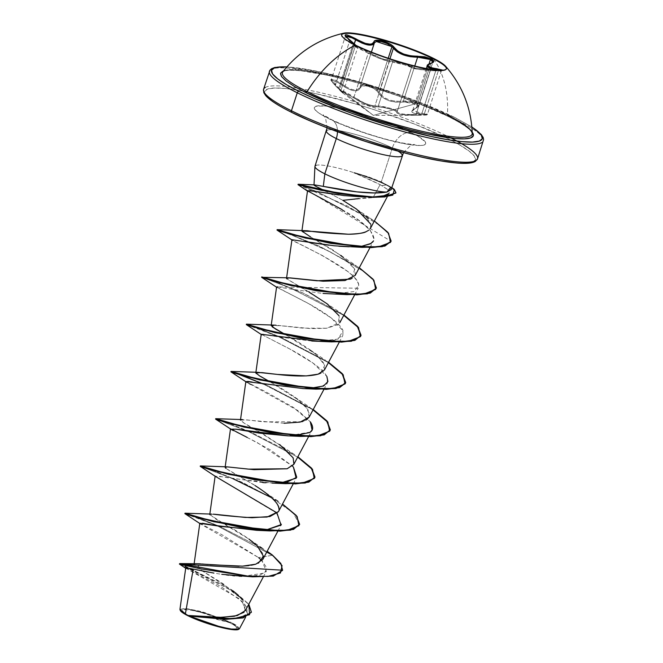 <?xml version="1.0" encoding="UTF-8"?>
<svg xmlns="http://www.w3.org/2000/svg" width="663" height="663" viewBox="0 0 663 663"><rect width="100%" height="100%" fill="white"/><g stroke="black" fill="none" stroke-linecap="round" stroke-linejoin="round"><path stroke-width="0.5" stroke-dasharray="3.31 2.49" d="M446.431 68.844A55.12 8.171 -162 0 1 434.688 70.394A55.12 8.171 -162 0 1 355.177 45.556A55.12 8.171 18 0 0 408.375 64.891A55.12 8.171 18 0 0 445.561 69.988M349.716 40.186C357.407 46.302 359.131 48.134 354.896 45.681L381.498 58.46L404.844 64.145L415.03 68.074L434.199 70.237L442.436 70.038M423.259 69.275L442.345 70.245M440.472 70.179L441.467 70.527L440.605 70.991L430.304 70.651L416.049 114.525C403.75 114.716 397.493 113.663 397.253 111.367A0.845 0.829 -152.1 0 1 396.325 111.939A0.845 0.829 27.9 0 0 397.253 111.367C398.844 110.34 382.808 105.831 378.25 106.03A0.845 0.738 85.7 0 0 378.73 106.992C383.023 106.586 397.833 110.754 396.325 111.939C396.673 114.177 403.27 115.287 416.099 115.254L416.049 114.525L427.303 114.094L421.925 113.356L424.436 113.564L438.516 70.228L424.436 113.564L427.461 114.26L416.049 114.525L416.099 115.254L419.861 115.263L421.544 114.177C411.068 113.729 409.154 111.691 415.8 108.077C418.61 106.793 418.568 105.351 415.693 103.743L403.676 102.052C391.684 103.005 383.181 99.864 378.159 92.638C375.73 87.267 360.921 83.115 360.573 87.698C357.854 92.77 351.249 91.66 340.774 84.375C331.16 78.624 329.337 78.98 335.321 85.444C343.401 93.201 345.307 95.232 341.055 91.544C339.158 90.035 339.68 90.011 342.622 91.477L340.011 90.392L341.055 91.544L333.323 83.505L331.533 80.745L332.014 80.215L338.08 82.577L347.387 88.535L353.611 90.773L358.302 90.375L361.41 86.488L365.603 85.776L371.636 87.466L374.462 89.008L376.717 90.79L381.954 97.005L388.253 100.494L396.01 102.193L410.082 102.152L415.693 103.743L373.377 115.387L342.622 91.477L353.197 97.569C362.827 103.925 371.338 107.066 378.73 106.992L370.368 105.914L363.133 103.246L342.622 91.477L373.377 115.387L415.693 103.743L417.889 106.03L417.35 107.133L412.328 110.298L411.789 111.401L412.154 112.37L415.486 113.663L426.665 114.782L416.099 115.254L401.455 114.5L397.286 113.29L396.068 111.351L392.62 109.751L383.463 107.423L378.73 106.992A0.845 0.738 -94.3 0 1 378.25 106.03L374.902 105.989L389.33 61.584L392.504 62.156L378.25 106.03L374.902 105.989C367.808 104.969 360.829 101.994 353.984 97.08C346.55 92.455 335.478 86.952 340.873 90.566L342.986 92.422L338.834 88.08L353.263 43.675L357.539 47.603L355.128 46.692L340.873 90.566L343.078 92.522L357.614 47.794L353.263 43.675L338.834 88.08L331.268 79.643L334.616 79.892L341.321 83.613C351.249 90.74 357.523 91.792 360.125 86.77L374.413 42.78L376.095 41.421M381.871 95.629L379.128 92.107L389.943 58.808L379.128 92.107A0.845 0.655 -28.3 0 1 378.159 92.638A0.845 0.655 151.7 0 0 379.128 92.107L377.769 90.4L388.22 58.236L377.769 90.4L373.095 87.184L367.236 85.129L362.363 84.963L360.854 85.643L360.125 86.77C360.39 82.734 373.045 85.378 377.769 90.4L379.128 92.107C383.819 99.16 391.899 102.143 403.369 101.049L414.756 66.01L403.369 101.049L416.314 103.055L410.264 101.29L406.734 100.95L403.369 101.049L403.676 102.052L403.369 101.049M432.881 61.85L432.351 62.877L427.171 65.828L430.726 63.689L416.472 107.563A0.845 0.638 67.2 0 1 415.8 108.077A0.845 0.638 -112.8 0 0 416.472 107.563L418.138 106.619L418.709 105.483L416.314 103.055L429.002 64.013L416.314 103.055L418.651 105.873L412.635 110.564L421.925 113.356L436.005 70.021L421.925 113.356M441.467 70.527L427.461 114.26C426.475 115.097 428.862 115.014 419.861 115.263L419.381 115.263M472.23 133.362A99.74 14.793 18 0 0 447.426 115.188A105.74 73.775 116.4 0 0 432.881 58.079A105.74 73.775 -63.6 0 1 447.426 115.188A99.74 14.793 18 0 0 346.964 79.079A99.74 14.793 18 0 0 282.687 72.027M472.313 132.351L467.664 127.876L459.517 122.498L448.205 116.431A101.331 15.025 -162 0 1 472.189 132.177M454.868 117.55L421.718 103.047L402.226 95.737L361.103 82.394L322.392 72.408L305.817 69.176L286.855 66.93A110.804 16.434 -162 0 1 454.868 117.55L471.857 127.039M455.539 119.34A112.495 16.683 18 0 0 346.973 79.883A112.495 16.683 18 0 0 271.084 69.482A112.495 16.683 -162 0 1 346.973 79.883A112.495 16.683 -162 0 1 455.539 119.34A112.495 16.683 -162 0 1 481.736 142.636A112.495 16.683 18 0 0 455.539 119.34M205.058 616.888L210.188 617.634L229.87 622.772C221.351 618.256 200.044 611.419 191.151 610.209C180.121 608.692 179.532 610.623 189.369 615.977L205.049 616.888M179.93 609.438L186.51 608.518L204.113 612.38L231.76 622.665L199.29 611.071L185.433 608.41L179.938 609.372M238.655 629.32A30.863 4.575 18 0 0 231.329 623.021A30.863 4.575 18 0 0 199.546 611.667A30.863 4.575 18 0 0 180.261 609.877M395.819 193.19L394.22 189.891A38.214 5.669 18 0 0 386.156 184.985A38.214 5.669 18 0 0 353.835 172.869L368.222 178.811L380.114 184.645L388.286 189.925L381.996 185.698L386.156 184.985A38.214 5.669 -162 0 1 394.22 189.891L388.286 189.925L389.338 193.049L388.75 193.944L389.338 193.049M472.47 162.244L475.437 159.833L474.36 156.112L469.263 151.222L460.362 145.346L447.989 138.708A110.804 16.434 18 0 0 298.938 90.342A110.804 16.434 18 0 0 292.11 112.553L279.736 105.923L270.827 100.038M265.241 87.466A112.495 16.683 -162 0 1 341.122 97.867A112.495 16.683 -162 0 1 449.688 137.324A112.495 16.683 18 0 0 341.122 97.867A112.495 16.683 18 0 0 265.241 87.466M392.339 147.965L381.324 181.877L392.339 147.965A39.838 5.909 -162 0 0 353.893 133.992A39.838 5.909 -162 0 0 327.016 130.313A39.838 5.909 -162 0 1 353.893 133.992A39.838 5.909 -162 0 1 392.339 147.965A18.746 13.078 -63.6 0 1 411.259 132.55A58.584 8.685 18 0 0 332.453 106.975A58.584 8.685 18 0 0 328.84 118.718A58.584 8.685 18 0 0 407.646 144.294A58.584 8.685 18 0 0 411.259 132.55A18.746 13.078 116.4 0 0 392.339 147.965A39.838 5.909 -162 0 1 401.621 156.219M337.484 131.746A18.746 13.078 116.4 0 0 331.608 119.638A18.746 13.078 -63.6 0 1 337.484 131.746M370.832 224.251L370.302 228.594L368.628 230.301L370.302 228.594C370.832 228.652 371.007 227.21 370.832 224.251C367.468 216.942 358.136 208.969 342.837 200.334L325.599 191.184L342.837 200.334L373.07 197.607L358.807 198.61M320.287 188.565L316.002 186.402M315.679 165.518A39.838 5.909 -162 0 1 354.199 172.753A39.838 5.909 18 0 0 316.002 165.385M353.835 172.869A38.214 5.669 -162 0 1 386.156 184.985L381.996 185.698L380.114 184.645L373.07 197.607L380.114 184.645L354.199 172.753M387.325 196.662L388.99 193.472C388.999 194.4 387.424 195.312 384.275 196.198L373.07 197.607C382.468 197.16 387.772 195.776 388.99 193.472C388.924 192.452 391.145 193.397 388.286 189.925L394.344 189.494M391.021 189.883L389.794 186.767L381.324 181.877L369.067 177.096L354.266 172.562L366.929 176.366M185.375 613.996L187.803 615.446M245.426 610.532L241.175 598.333L222.751 583.481L202.522 571.025L194.027 564.569L194.458 564.089M194.698 563.989L195.867 563.79M197.806 563.741L198.593 563.765M200.599 563.865L202.008 563.973M208.165 564.511L210.196 564.702M262.805 559.464L262.73 553.464L257.368 546.047C253.241 541.331 241.291 533.384 221.525 522.212L209.757 514.629L213.262 514.156M278.435 511.687L279.024 509.482L278.493 511.579M255.098 485.589C253.639 484.106 233.02 473.233 225.693 468.26L255.098 485.589L279.471 502.024L241.299 481.918L208.563 468.617L243.213 482.797L279.471 502.024M225.18 466.843L225.113 467.365L226.945 466.843M293.792 464.431L292.756 457.155L284.096 447.989L255.993 429.798M254.774 429.118L244.241 423.176L240.462 420.11L246.851 419.894L263.393 421.825L301.673 421.743M302.958 421.37L306.173 420.002M309.14 417.176L307.997 409.701L298.914 400.295L270.131 381.863M324.505 369.913L323.569 362.802L314.95 353.586L285.496 334.6L299.262 342.63L310.367 350.039L317.038 355.385L324.729 365.313L320.983 373.037M271.25 325.069L271.175 325.591L280.358 325.69L302.784 328.127L326.801 328.243L339.854 322.657L338.992 315.654M308.709 291.819L286.706 278.791L325.715 302.776L339.207 316.036L338.163 324.621L326.527 328.268L311.038 328.633L276.098 325.235M355.211 275.394L354.879 269.385L349.633 262.631L333.249 250.166L310.649 236.998L341.08 255.52L354.672 268.979L352.111 278.303M373.567 196.944L365.305 197.135M343.393 195.535L338.818 194.963M342.033 209.583C362.777 221.169 373.468 231.089 374.106 239.36L373.584 240.884M361.716 246.255L349.061 246.785M338.942 246.238L328.939 245.202M333.448 294.041L354.183 291.538L358.708 285.256C358.103 281.303 354.291 276.62 347.288 271.2L322.458 255.562L299.378 243.901C293.9 241.382 291.513 239.931 292.217 239.558C285.206 238.274 359.122 269.551 358.708 285.256L358.169 288.239L276.604 286.938M276.587 286.98L309.066 303.886L331.633 318.223L342.978 330.887L342.812 335.503L334.716 340.119L318.754 341.312M311.759 341.014C285.322 337.948 269.17 335.66 263.286 334.152L261.23 334.243L290.096 349.177L313.002 363.051L326.851 376.418L327.464 382.758L320.95 386.968L303.14 388.559M245.874 381.507L265.755 391.792L293.187 407.264L310.334 421.842L298.408 410.861L250.647 384.374M310.301 432.052L288.264 435.831M235.929 429.176L230.608 428.646M247.208 437.447L270.554 449.986L292.458 466.097L257.186 442.536L233.185 430.569M277.101 513.353L215.732 476.622L217.837 476.009L230.558 478.205L272.021 483.07L280.855 482.929L265.515 482.772M262.797 482.573L222.801 476.821L215.467 476.424M276.198 512.424L281.394 524.532L277.863 531.179M265.507 530.193L262.548 530.325L265.507 530.193M199.812 523.281L221.616 534.535L258.636 557.633L200.367 523.869M242.94 576.354L264.802 572.989L266.692 567.793L261.96 560.674L266.344 571.224L259.921 575.153L247.183 576.429M247.059 576.429L241.763 576.304M239.111 576.164L234.876 575.849M232.763 575.65L228.727 575.219M226.506 574.954L221.774 574.315M219.884 574.042L215.309 573.329L219.884 574.042M213.925 573.097L209.027 572.244M202.339 570.976L197.93 570.081M197.301 569.956L193.314 569.111M185.715 568.083L220.389 586.208L242.07 601.432L247.539 613.548L239.318 618.115L223.646 619.267L189.328 616.101M239.434 628.764L231.76 622.665L237.76 626.212L239.011 629.162M244.025 612.314L246.006 606.736L242.161 599.468M239.6 596.667L236.177 593.476M233.069 590.907L201.66 570.503L196.795 563.741M239.053 566.26L242.012 566.169M248.633 565.638L251.418 565.216M255.686 564.205L258.413 563.169M257.368 546.047L266.916 551.732L257.368 546.047M179.698 563.583L190.298 568.531L236.31 593.17L248.807 604.167L223.075 584.865L179.532 563.616M282.521 570.42L280.648 563.765L272.153 555.321L280.739 563.898L282.463 570.619M179.4 564.006L230.625 589.871L246.851 602.435L251.318 612.347L246.851 602.435L230.625 589.871L188.59 568.232L179.557 564.172M187.496 568.058L186.436 567.951M185.715 568.1L238.738 598.49L247.034 607.557L246.976 614.394L238.605 618.264L224.111 619.267M272.153 555.321L258.636 557.633L272.153 555.321L217.282 525.825L272.153 555.321M307.475 119.688L325.251 127.056M405.913 153.236L424.585 157.695M454.992 162.8L465.567 163.239M474.385 161.266A110.804 16.434 18 0 0 447.989 138.708L414.847 124.213L374.885 109.925L354.224 103.552L315.513 93.566L298.938 90.342L285.107 88.469L274.532 88.022L267.628 89.024L264.653 91.428L265.739 95.149M411.259 132.55L417.798 136.056L425.198 141.749L425.77 143.714L424.204 144.99L420.549 145.52L407.646 144.294L389.015 140.224L367.493 133.934L336.961 122.489L322.293 115.213L317.585 112.105L314.9 109.511L314.328 107.547L315.895 106.271L325.135 105.981L332.453 106.975L351.083 111.036L383.429 121.014L411.259 132.55M381.324 181.877L390.524 187.521M323.32 186.402L314.569 184.886M303.803 230.55L302.179 231.685L310.649 236.998M257.75 372.324L255.835 372.788M256.167 373.518L284.543 390.275L295.002 397.294L305.527 406.46L309.729 414.367L309.173 417.118M284.17 423.251L242.078 419.588C238.034 419.629 244.465 424.055 261.379 432.864L294.803 454.76L249.736 431.605L294.803 454.76M227.028 466.843L225.693 468.26M214.398 514.239L209.848 514.438L215.467 518.822L248.948 539.069L264.098 549.279L219.014 526.115L193.206 515.88L219.005 526.115L264.098 549.279M249.719 431.596L223.92 421.361L249.719 431.596M231.047 371.429L240.512 374.545L265.076 384.341L313.226 409.51L265.076 384.341L239.268 374.106M328.583 362.255L280.432 337.086L254.625 326.842L280.432 337.086L328.583 362.255M343.931 314.991L302.718 292.889L269.982 279.587L304.632 293.759L343.931 314.991M359.288 267.736L318.066 245.625L285.339 232.332L319.989 246.503L359.288 267.736M298.118 184.248L316.699 191.574L374.363 221.003L370.584 218.508L316.699 191.574L300.952 185.375M217.273 525.817L193.836 516.543L184.853 513.601L217.273 525.817M299.51 524.731L293.328 512.922L271.59 497.722L293.162 512.772L299.568 524.532M200.226 466.362L232.638 478.562L200.209 466.338M215.583 419.099L247.995 431.306L297.679 457.122L248.003 431.306L215.566 419.082M313.035 409.867L263.352 384.051L313.035 409.867M239.144 374.496L230.915 371.827M246.296 324.588L278.7 336.787L328.392 362.603L278.709 336.787L255.255 327.505L246.271 324.563M261.645 277.325L290.054 287.841L343.749 315.348L290.726 288.123L261.628 277.308M376.286 288.446L374.164 281.137L364.368 271.838L329.221 251.318L292.549 235.44L276.985 230.053M298.002 184.662L346.442 205.513L379.393 225.105L388.841 234.114L391.095 241.315L297.985 184.645M287.394 435.815L293.253 435.806M249.296 383.695L246.769 382.319M245.849 381.697L246.437 382.103L247.68 381.382M252.271 382.087L302.734 388.551L308.602 388.551M326.851 376.418C322.442 367.692 301.864 355.045 284.601 346.301L261.222 334.268M318.099 341.296L338.072 339.108L342.978 330.887C343.351 330.936 340.823 320.411 303.497 300.886L276.554 287.178M277.548 286.797C284.419 288.223 299.577 290.435 323.022 293.444M291.911 239.923L306.107 241.697M348.804 246.777L357.63 246.644M371.164 243.404L372.929 241.854L374.106 239.36L370.344 230.417L359.205 220.58L332.105 204.088L307.524 190.828M344.719 195.684L364.65 197.118M394.22 189.891L395.877 192.991M277.001 230.069L291.629 235.083L328.144 250.796L363.796 271.407L373.924 280.814L376.344 288.248M391.792 187.637A38.214 5.669 18 0 0 390.275 186.717A38.214 5.669 18 0 0 354.266 172.562A38.214 5.669 -162 0 1 391.792 187.637M210.188 617.634A224.981 156.965 116.4 0 0 189.369 615.977A28.791 4.268 18 0 0 228.097 628.541A28.791 4.268 18 0 0 229.87 622.772A224.981 156.965 116.4 0 0 210.188 617.634M238.531 629.402L238.978 628.897L237.255 626.502L231.329 623.021L210.967 614.999L189.817 609.546L183.021 608.899L180.27 610.308M189.369 615.977L183.842 612.728L182.242 610.49L184.803 609.604L191.151 610.209L200.301 612.206L221.26 619.002L229.87 622.772L235.398 626.021L237.006 628.259L234.437 629.146L228.097 628.541L218.939 626.543L197.98 619.748L189.369 615.977M305.643 92.513A101.331 15.025 -162 0 1 311.9 72.201A101.331 15.025 -162 0 1 448.205 116.431L417.889 103.171L400.062 96.483L362.454 84.284L344.122 79.228L327.05 75.151L299.245 70.485L289.574 70.079L283.258 70.991M447.426 115.188A99.74 14.793 18 0 0 353.371 80.803A99.74 14.793 18 0 0 284.817 70.551M343.21 93.334L341.055 91.544A0.845 0.713 128.8 0 1 340.873 90.566C344.346 93.806 343.666 92.977 338.834 88.08L335.42 84.773L335.263 85.411L349.674 40.899L345.929 37.401L345.904 35.752M360.573 87.698A0.845 0.754 14.2 0 1 360.125 86.77A0.845 0.754 -165.8 0 0 360.573 87.698M340.774 84.375L341.321 83.613L340.774 84.375M374.413 42.772L360.042 87.044L374.313 43.128M353.197 97.569A0.845 0.456 -55.8 0 0 353.984 97.08A0.845 0.456 124.2 0 1 353.197 97.569M353.785 45.813L339.597 89.464L340.873 90.566A0.845 0.713 -51.2 0 0 341.055 91.544M396.963 110.812L397.278 111.326L411.508 67.502L404.248 64.717L392.504 62.156L378.25 106.03L390.117 108.251L395.571 110.066L397.253 111.367L411.508 67.502L411.168 67.071M426.284 68.554L412.643 110.555C412.369 110.191 413.53 109.354 416.132 108.052C417.905 107.157 418.743 106.428 418.651 105.873L432.84 62.214L430.726 63.689A0.845 0.663 73.3 0 1 431.141 63.167A0.845 0.663 -106.7 0 0 430.726 63.689L416.472 107.563L413.497 109.362M416.704 113.05L421.08 113.34M391.618 100.61L396.996 101.348L402.516 101.166M343.078 92.522L343.202 93.276L335.263 85.419C331.343 81.284 330.008 79.361 331.268 79.643L331.757 79.287L335.561 80.289L341.321 83.613L354.249 43.808L341.321 83.613L346.467 87.06M331.757 79.287L331.765 81.035L335.42 84.773L349.674 40.899L345.44 36.042L331.268 79.651M349.674 40.899L353.263 43.675L349.674 40.899L349.774 40.211L349.674 40.899M355.791 45.2L357.249 46.75L354.896 45.681A0.845 0.721 119.8 0 1 355.128 46.692A0.845 0.721 -60.2 0 0 354.896 45.681L368.993 52.684A0.845 0.456 -61.5 0 0 368.238 53.206L353.851 45.822L355.128 46.692L340.873 90.566L339.671 89.439L342.473 90.665L353.984 97.08L368.238 53.206L378.929 58.22L389.33 61.584L374.902 105.989L369.962 105.052L364.327 103.022L353.984 97.08L368.238 53.206L355.128 46.692L357.614 47.794L356.039 45.407M438.649 69.814L441.608 70.717L430.304 70.651C418.386 69.574 412.121 68.521 411.508 67.502C412.834 66.88 397.029 62.438 392.504 62.156A0.845 0.746 95.5 0 0 392.032 61.187A0.845 0.746 -84.5 0 1 392.504 62.156L389.33 61.584C382.501 59.877 375.465 57.084 368.238 53.206A0.845 0.456 118.5 0 1 368.993 52.684C377.985 57.499 385.667 60.333 392.032 61.187C396.839 61.676 413.853 66.457 412.469 66.93A0.845 0.837 37.4 0 0 411.508 67.502L416.613 69.076L430.304 70.651L416.049 114.525L409.784 114.517M397.212 111.467L411.64 67.245A0.845 0.837 -142.6 0 0 411.508 67.502L397.278 111.326M430.304 70.651L430.312 69.922L430.304 70.651M352.608 38.023L355.575 39.739M354.896 45.681L353.47 44.869L355.128 46.692M411.524 67.469L411.64 67.245A0.845 0.837 -142.6 0 1 412.469 66.93L415.27 68.123L435.981 70.527M342.34 34.145A55.12 8.171 18 0 0 355.177 45.556A55.12 8.171 -162 0 1 346.956 40.982A55.12 8.171 -162 0 1 341.636 34.791M446.373 69.101L446.539 68.604M419.861 115.263L373.377 115.387L343.351 93.45L339.597 89.464M472.23 133.445L470.954 131.092C467.97 127.495 460.313 122.58 447.964 116.356C420.582 102.583 371.23 85.378 333.912 76.734C302.469 68.604 281.195 69.681 282.786 71.894M471.849 126.948L455.1 117.624L367.385 84.242L321.373 72.159L286.922 66.855M403.477 152.623L410.447 145.719L414.4 144.401C414.756 144.841 401.264 143.705 380.446 137.664C360.647 131.879 344.312 125.846 331.442 119.555L323.13 114.749L325.616 118.254L327.141 127.818M263.236 577.059L266.344 571.224M194.027 564.569L194.135 563.782M209.757 514.629L209.831 514.107M293.22 483.915L296.751 477.277M308.568 436.66L312.058 430.113M240.462 420.11L240.536 419.588M323.925 389.405L327.464 382.758M339.282 342.141L342.821 335.503M354.639 294.886L358.169 288.239M286.532 278.336L286.607 277.814M369.995 247.631L373.576 240.893M301.889 231.08L301.955 230.55M247.539 613.548L245.608 617.178M231.312 589.54L236.31 593.17M186.195 568.572L185.698 568.241M356.603 209.168L370.584 218.508M341.08 255.52L356.23 265.73M325.715 302.776L340.89 312.994M310.367 350.039L325.516 360.241M295.002 397.294L310.176 407.513M215.732 476.622L215.135 476.208M261.786 334.84L261.205 334.434M308.32 191.657L307.491 191.077M360.042 87.044L371.396 52.112M441.608 70.717L424.055 69.358M349.094 42.299L353.603 44.943M341.528 35.031L341.694 34.534"/><path stroke-width="0.99" d="M446.431 68.844A55.12 8.171 18 0 0 432.724 58.568L432.881 58.079A55.12 8.171 -162 0 1 445.718 69.491A55.12 8.171 -162 0 1 408.541 64.394A55.12 8.171 -162 0 1 355.343 45.067A55.12 8.171 -162 0 1 343.633 33.216A55.12 8.171 -162 0 1 382.079 39.399A55.12 8.171 -162 0 1 432.881 58.079A55.12 8.171 -162 0 1 445.594 66.225A55.12 8.171 -162 0 1 417.773 66.731A55.12 8.171 -162 0 1 355.343 45.067A105.74 73.775 116.4 0 0 307.11 91.635A105.74 73.775 -63.6 0 1 355.343 45.067A55.12 8.171 -162 0 1 342.506 33.647A55.12 8.171 -162 0 1 379.684 38.744A55.12 8.171 -162 0 1 432.881 58.079L432.724 58.568A55.12 8.171 -162 0 1 446.431 68.844M442.436 70.038L431.273 67.692L428.323 66.317L428.422 64.676L433.196 62.347L433.768 61.294L431.157 58.841L432.724 58.568L431.157 58.841L417.367 56.164L417.624 57.175L424.469 57.673L430.461 59.529L429.002 64.013L430.461 59.529L432.881 61.85L432.351 62.877L432.881 61.85M432.831 62.231L430.461 59.529L417.624 57.175L410.488 56.72L403.253 54.872L397.212 51.822L393.383 48.233C398.504 54.043 406.585 57.026 417.624 57.175L414.756 66.01L417.624 57.175L417.367 56.164C406.833 56.14 399.159 53.313 394.352 47.67C391.12 42.299 374.106 37.509 373.915 41.935A0.845 0.779 13.3 0 1 374.396 42.83L374.404 42.813M442.345 70.245L436.635 68.67C427.37 67.336 425.646 65.496 431.456 63.167C434.613 62.107 434.514 60.665 431.157 58.841L424.718 56.803L410.579 55.8L403.676 54.076L397.949 51.142L392.488 45.73L389.67 43.824L382.742 40.99L376.7 40.252L374.794 40.799L373.915 41.935A0.845 0.779 -166.7 0 1 374.396 42.83L372.424 44.86L368.081 45.001L362.122 43.136L355.575 39.739C365.951 45.614 372.216 46.667 374.38 42.896A0.845 0.779 -166.7 0 0 374.396 42.83A0.845 0.779 13.3 0 1 374.38 42.896L376.559 41.313L381.399 41.595L387.25 43.617L391.982 46.65L388.22 58.236L391.982 46.65L393.383 48.233L389.943 58.808L393.383 48.233A0.845 0.688 -34.5 0 1 394.352 47.67A0.845 0.688 145.5 0 0 393.383 48.233L391.982 46.65L376.095 41.421M426.284 68.554L427.171 65.844L436.179 69.491L436.635 68.67L436.005 70.021L436.179 69.491L441.467 70.527M282.687 72.027A99.74 14.793 18 0 0 307.11 91.635A99.74 14.793 18 0 0 405.607 127.221A99.74 14.793 18 0 0 471.385 135.318A99.74 14.793 18 0 0 447.426 115.188M305.643 92.513A1.691 1.177 116.4 0 0 307.11 91.635A1.691 1.177 -63.6 0 1 305.643 92.513L335.959 105.773L372.507 118.834L409.726 129.716L426.798 133.793L454.603 138.459L464.274 138.865L470.589 137.954L473.307 135.749L472.189 132.177A101.331 15.025 -162 0 1 418.825 131.97A101.331 15.025 -162 0 1 305.643 92.513L294.331 86.447L286.184 81.068L281.535 76.593L280.54 73.195L283.258 70.991M298.98 91.395A110.804 16.434 -162 0 1 286.855 66.93L281.402 66.864L274.499 67.858L271.532 70.27L272.617 73.991L277.706 78.88L286.607 84.756L298.98 91.395A1.691 1.177 116.4 0 0 297.281 92.779A1.691 1.177 -63.6 0 1 298.98 91.395A110.804 16.434 -162 0 0 436.105 137.523A110.804 16.434 -162 0 0 471.857 127.039L476.142 130.064L481.23 134.954L482.316 138.675L479.349 141.078L472.446 142.081L461.871 141.633L448.031 139.76L431.456 136.537L392.745 126.55L351.622 113.207L314.353 98.53L298.98 91.395M271.084 69.482A112.495 16.683 18 0 0 297.281 92.779A112.495 16.683 -162 0 1 271.084 69.482M180.278 610.316A30.863 4.575 18 0 0 187.911 615.728L179.93 609.438M286.922 66.855L274.83 67.452L271.581 68.712L269.99 70.17L263.576 89.281L263.808 92.654L265.706 95.58C269.75 100.188 278.468 105.815 291.869 112.478A1.691 1.177 -63.6 0 1 291.861 112.47A1.691 1.177 -63.6 0 1 291.438 110.762A112.495 16.683 -162 0 1 265.241 87.466A112.495 16.683 18 0 0 291.438 110.762L297.281 92.779L291.438 110.762A112.495 16.683 18 0 0 400.004 150.219A112.495 16.683 18 0 0 475.893 160.62A112.495 16.683 18 0 0 464.282 145.28M398.181 151.205A39.838 5.909 -162 0 1 401.621 156.219A39.838 5.909 -162 0 1 374.744 152.54A39.838 5.909 -162 0 1 336.298 138.567A18.746 13.078 116.4 0 0 337.484 131.746A18.746 13.078 -63.6 0 1 336.298 138.567A39.838 5.909 -162 0 1 327.016 130.313A39.838 5.909 -162 0 0 336.298 138.567L324.837 173.83A39.838 5.909 -162 0 1 315.679 165.518M300.952 185.375L298.143 184.248L314.569 184.886L316.011 186.402L325.599 191.184L320.287 188.565M316.002 186.402C313.823 185.234 313.4 184.728 314.726 184.894L323.32 186.402L324.837 173.83L336.298 138.567A39.838 5.909 -162 0 0 374.744 152.54A39.838 5.909 -162 0 0 401.621 156.219M314.933 166.454L314.013 185.043L314.726 184.894M358.807 198.61L342.837 200.334L356.603 209.168L370.832 224.251M316.002 165.385A39.838 5.909 18 0 0 324.837 173.83A39.838 5.909 18 0 0 386.877 192.063L391.153 189.585L403.477 152.623M481.736 142.636A112.495 16.683 -162 0 1 405.847 132.235A112.495 16.683 -162 0 1 297.281 92.779A112.495 16.683 18 0 0 405.847 132.235A112.495 16.683 18 0 0 481.736 142.636M225.304 619.292L189.328 616.101L225.304 619.292L242.973 617.949L251.318 612.347L243.089 617.924L226.166 619.308L189.577 616.101L187.994 615.521L224.981 618.886L242.766 617.634L251.385 612.156L248.807 604.167L249.595 614.692L233.227 618.803L187.803 615.446L221.898 617.377L237.271 615.587L245.426 610.532L263.236 577.059M195.867 563.79L196.521 563.749M196.72 563.749L197.806 563.741M198.593 563.765L200.599 563.865M202.008 563.973L208.165 564.511M210.196 564.702L242.509 566.152L255.785 564.18L262.805 559.464L277.863 531.179M213.262 514.156C222.246 515.416 235.158 516.61 252.006 517.745L269.99 516.502L278.435 511.687L293.22 483.915M264.728 492.12L272.294 498.377C276.662 502.397 278.908 506.093 279.024 509.482C279.496 504.137 271.515 496.173 255.098 485.589M225.693 468.26L225.113 467.365L230.517 428.754L247.208 437.447M226.945 466.843L253.995 469.669L287.145 468.766L293.792 464.431L308.568 436.66M255.993 429.798L254.774 429.118M301.673 421.743L302.958 421.37M306.173 420.002L309.14 417.176L323.925 389.405M270.131 381.863L259.598 375.913L255.819 372.855L261.827 372.598L277.482 374.429L306.331 375.904L318.124 374.172L324.505 369.913L339.282 342.141M276.098 325.235L273.09 325.069L272.261 326.9L285.496 334.6L275.617 329.055L271.175 325.591L276.604 286.938M338.992 315.654L327.108 303.811L308.709 291.819M352.111 278.303L350.279 279.148L317.03 280.781L288.455 277.814L286.706 278.791L286.532 278.336L289.83 277.855L323.08 281.211L344.975 280.565L355.211 275.394L369.995 247.631M310.649 236.998L301.889 231.08L313.301 231.437L348.44 234.23C358.269 233.857 364.136 233.028 366.034 231.727L368.628 230.301L366.034 231.727C361.807 233.393 355.94 234.221 348.44 234.23C331.691 233.567 318.083 232.423 307.607 230.79L277.142 229.655L301.474 236.674L355.782 246.479L378.614 246.843L390.54 242.368L388.576 233.194L374.363 221.003L387.814 232.265L391.162 241.117L385.046 245.666L371.371 247.224L330.994 242.998L292.582 234.37L277.142 229.655M370.302 228.594L387.325 196.662M388.99 193.472C387.391 195.32 382.253 196.48 373.576 196.944L383.885 195.742L388.99 193.472M365.305 197.135L343.393 195.535M338.818 194.963L311.635 190.803L307.524 190.828L342.033 209.583M373.576 240.893L370.418 243.843L361.716 246.255L371.164 243.404M349.061 246.785L338.942 246.238M328.939 245.202L291.935 239.733L286.532 278.336M318.754 341.312L261.222 334.268M303.14 388.559L245.874 381.507L240.462 420.11M293.253 435.806L309.538 432.566C313.4 430.536 313.665 426.955 310.334 421.842L312.107 430.022L310.301 432.052M288.264 435.831L235.929 429.176L259.084 433.088L287.394 435.815L300.787 436.411L244.349 427.179L215.583 419.099L231.072 429.351L235.929 429.176M292.458 466.097L293.444 467.175L296.751 477.277L286.648 482.283L280.855 482.929L296.137 478.18L293.444 467.175L292.458 466.097M265.515 482.772L262.797 482.573M215.467 476.424L276.198 512.424M281.394 524.532L265.507 530.193L281.037 525.113L277.101 513.353M299.568 524.532L290.626 530.143L270.081 530.922L213.635 521.69L184.869 513.618L200.367 523.869L202.48 523.264L215.218 525.461L256.68 530.325L262.548 530.325L220.945 526.439L199.812 523.281L194.027 564.569M258.636 557.633L261.96 560.674L258.636 557.633M241.763 576.304L239.111 576.164M234.876 575.849L232.763 575.65M228.727 575.219L226.506 574.954M221.774 574.315L252.528 576.827L273.247 576.097L282.521 570.42M193.314 569.111L213.925 573.097M209.027 572.244L202.339 570.976M197.93 570.081L197.301 569.956M187.496 568.058L193.231 569.094L185.375 613.996L193.231 569.094L185.715 568.083L179.938 609.372L185.375 613.996M239.011 629.162L230.384 629.054L214.364 625.292L189.328 616.101L220.506 626.958L233.658 629.485L239.434 628.764L245.608 617.178M189.328 616.101L187.936 615.513L219.37 617.402L234.487 616.225L244.025 612.314M242.161 599.468L239.6 596.667M236.177 593.476L233.069 590.907M282.595 570.221L179.4 564.006L282.595 570.221L280.863 563.509L272.286 554.931L266.916 551.732L272.286 554.931L282.073 565.622L280.449 573.014L268.018 576.429L247.738 576.072L179.698 563.583L196.795 563.741L239.053 566.26M242.012 566.169L248.633 565.638M251.418 565.216L255.686 564.205M258.413 563.169L263.451 556.265L257.368 546.047L248.948 539.069M186.436 567.951L185.715 568.1M186.195 568.572L179.557 564.172L200.698 568.829L252.528 576.827M324.837 173.83L323.32 186.402L356.901 191.872L374.33 192.925L386.877 192.063A39.838 5.909 -162 0 1 324.837 173.83M451.238 138.095A112.495 16.683 -162 0 1 475.893 160.62A112.495 16.683 -162 0 1 400.004 150.219A112.495 16.683 -162 0 1 291.438 110.762A1.691 1.177 116.4 0 0 291.861 112.47A1.691 1.177 116.4 0 0 292.11 112.553L307.475 119.688M325.251 127.056L365.214 141.335L405.913 153.236M424.585 157.695L441.152 160.927L454.992 162.8M465.567 163.239L472.47 162.244M265.739 95.149L270.827 100.038M292.11 112.553A110.804 16.434 18 0 0 400.767 151.877A110.804 16.434 18 0 0 474.385 161.266M298.143 184.248L340.666 193.579L373.161 196.961L386.678 196.364L392.827 195.096L394.344 189.494L391.7 187.911L394.344 189.494L395.952 192.792L384.963 196.546L371.346 196.919L338.727 193.256L298.118 184.248L297.985 184.645L309.604 187.571L338.602 193.646L371.222 197.317L384.838 196.936L395.952 192.792M390.524 187.521L386.877 192.063C368.346 195.187 338.776 189.411 323.32 186.402M320.983 373.037L318.737 373.973C310.317 376.501 296.56 376.659 277.482 374.429L257.75 372.324L231.072 371.429L255.727 378.532L310.417 388.311L333.141 388.551L344.975 383.968L343.194 374.736L328.583 362.255L342.332 373.683L345.705 382.568L339.68 387.233L326.287 388.99L285.794 384.93L246.81 376.228L231.047 371.429L239.268 374.106M255.835 372.788L256.167 373.518M309.173 417.118L300.215 422.091L284.17 423.251M279.653 444.55L293.179 457.876L293.9 464.216L287.145 468.766L248.376 469.122L227.028 466.843L200.359 465.94L225.014 473.042L279.711 482.83L302.436 483.07L314.262 478.479L312.488 469.255L297.869 456.766L311.618 468.194L314.991 477.078L308.975 481.744L295.582 483.501L255.098 479.448L216.105 470.747L200.359 465.94M278.493 511.579L267.081 517.049L245.418 517.447L214.398 514.239M272.286 554.931L267.156 551.284L272.286 554.931M193.206 515.88L185.002 513.203L209.632 520.298L264.33 530.085L287.071 530.334L298.905 525.742L297.132 516.51L282.513 504.029L296.262 515.449L299.635 524.334L293.618 529.008L280.225 530.765L239.716 526.704L200.732 517.994L184.977 513.203L193.206 515.88M223.92 421.361L215.715 418.684L240.338 425.779L295.043 435.574L317.784 435.815L329.619 431.223L327.837 422L313.226 409.51L326.975 420.93L330.348 429.815L324.331 434.489L310.947 436.246L270.438 432.185L231.445 423.483L215.69 418.693L223.92 421.361M254.625 326.842L246.429 324.166L271.059 331.268L325.757 341.055L348.489 341.296L360.332 336.705L358.55 327.481L343.931 314.991L357.68 326.411L361.062 335.296L355.053 339.97L341.66 341.727L301.159 337.674L262.167 328.964L246.404 324.174L254.625 326.842M269.982 279.587L261.777 276.91L286.433 284.013L341.122 293.8L363.854 294.041L375.689 289.449L373.907 280.225L359.288 267.736L373.045 279.164L376.41 288.049L370.385 292.714L356.992 294.471L316.491 290.411L277.515 281.709L261.752 276.91L269.982 279.587M184.977 513.203L188.889 515.002L200.599 518.391L239.592 527.093L280.093 531.154L293.494 529.397L299.635 524.334M271.59 497.722L232.638 478.562L271.59 497.722M200.334 465.948L204.262 467.746L215.981 471.136L254.965 479.838L295.458 483.899L308.85 482.142L314.991 477.078M314.925 477.277L311.353 468.426L297.679 457.122L311.825 468.99L314.643 478.04L305.204 483.037L285.421 483.667L229 474.435L200.226 466.362L215.732 476.622M215.69 418.693L219.602 420.483L231.321 423.872L270.313 432.583L310.814 436.644L324.207 434.878L330.348 429.815M330.282 430.014L326.702 421.162L313.035 409.867L327.182 421.726L330 430.776L320.569 435.773L300.787 436.411M231.047 371.429L230.915 371.827L234.967 373.228L246.686 376.617L285.67 385.319L326.155 389.38L339.547 387.623L345.572 382.965L342.191 374.056L328.392 362.603L342.539 374.471L345.357 383.521L335.926 388.518L316.135 389.148L259.714 379.924L230.931 371.844L239.467 374.612L263.352 384.051L239.144 374.496M246.404 324.174L250.316 325.972L262.034 329.362L301.035 338.064L341.536 342.125L354.92 340.359L361.062 335.296M360.995 335.495L357.415 326.644L343.749 315.348L357.896 327.215L360.705 336.265L351.274 341.263L331.483 341.893L275.062 332.66L246.296 324.588L261.786 334.84M288.455 277.814L261.628 277.308L277.383 282.098L316.367 290.8L356.868 294.869L370.261 293.112L376.41 288.049M277.109 229.655L280.955 231.428L292.458 234.76L330.87 243.396L371.239 247.622L384.913 246.064L391.095 241.315L382.278 246.686L362.189 247.374L305.776 238.15L277.001 230.069L292.499 240.321M233.185 430.569L231.072 429.351M250.647 384.374L249.296 383.695M246.769 382.319L230.931 371.844M247.68 381.382L252.271 382.087M308.602 388.551L323.619 385.982L327.912 381.54L326.851 376.418M311.759 341.014L331.483 341.893M376.344 288.248L367.401 293.85L346.857 294.629L290.411 285.405L261.645 277.325L277.142 287.585L277.548 286.797M323.022 293.444L346.857 294.629M306.107 241.697L334.227 245.799L362.189 247.374M357.63 246.644L361.716 246.255M301.889 231.08L307.524 190.803C309.182 190.496 321.555 192.113 344.636 195.676L344.719 195.684M395.877 192.991L384.424 196.977L373.576 196.944M370.045 197.276L321.447 190.306L298.002 184.662L307.491 191.077M394.344 189.494A38.214 5.669 18 0 0 391.792 187.637A38.214 5.669 -162 0 1 394.344 189.494M187.803 615.446L187.911 615.728A30.863 4.575 18 0 0 237.536 629.726A30.863 4.575 18 0 0 238.655 629.32M180.27 609.852L181.985 612.247L187.911 615.728L208.273 623.75L229.423 629.204L236.227 629.85L238.978 628.897M284.817 70.551A99.74 14.793 18 0 0 307.11 91.635A99.74 14.793 18 0 0 412.038 128.887A99.74 14.793 18 0 0 472.23 133.362M438.649 69.814L430.569 68.388L427.486 66.922L427.577 65.214M355.575 39.739L354.249 43.808L356.056 38.935L355.575 39.739L349.724 36.656L345.44 36.042L352.608 38.023M349.716 40.186L345.042 35.371L345.514 34.791L347.056 34.882L365.222 43.36L370.252 44.206L372.059 43.874L373.915 41.935C371.852 45.648 365.901 44.653 356.056 38.935C344.462 33.117 342.348 33.531 349.716 40.186L355.981 45.382M341.636 34.791A55.12 8.171 -162 0 1 376.957 38.553A55.12 8.171 -162 0 1 432.724 58.568A55.12 8.171 18 0 0 379.526 39.233A55.12 8.171 18 0 0 342.34 34.145M343.915 33.15C318.944 38.918 298.565 51.83 282.786 71.894M472.23 133.445L472.23 133.445C471.26 107.936 462.36 85.519 445.553 66.176M180.087 610.018L180.394 610.598M314.975 166.222L327.141 127.818M291.869 112.478C328.342 130.942 399.308 154.106 440.423 160.836C459.086 164.01 470.738 164.2 475.388 161.391L477.551 158.805L483.6 139.57L483.161 137.448L481.272 134.523L471.849 126.948M209.757 514.629L215.16 476.017M255.819 372.855L261.23 334.243M339.854 322.657L354.639 294.886M341.08 255.52L341.52 255.843M273.09 325.069L246.429 324.166M242.385 419.588L215.715 418.684M211.679 514.107L185.002 513.203M256.68 530.325L270.081 530.922M272.021 483.07L285.421 483.667M302.734 388.551L316.135 389.148M238.431 629.452L238.929 629.212M371.396 52.112L374.313 43.128M427.171 65.828C426.98 65.032 428.298 64.137 431.149 63.167L432.84 62.214M356.039 45.407L345.415 36.1"/></g></svg>

